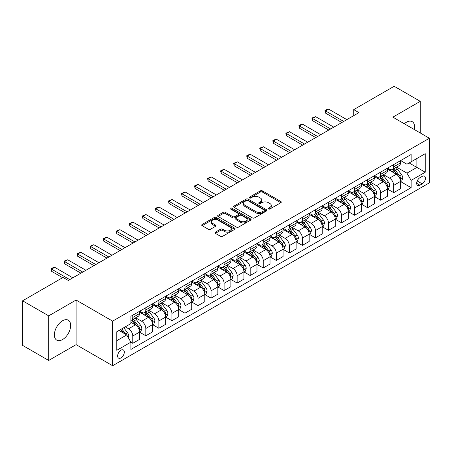 <?xml version="1.0" encoding="UTF-8"?>
<svg xmlns="http://www.w3.org/2000/svg" width="452" height="452" viewBox="0 0 452 452"><rect width="100%" height="100%" fill="white"/><g stroke="black" fill="none" stroke-linecap="round" stroke-linejoin="round"><path stroke-width="0.68" d="M268.533 208.977A1.017 0.588 0 0 0 269.968 208.977L280.856 202.694A1.446 0.836 0 0 0 281.28 202.1A1.446 0.836 0 0 0 280.856 201.513L262.414 190.863A1.446 0.836 0 0 0 260.363 190.863L249.481 197.151A1.017 0.588 0 0 0 249.182 197.564A1.017 0.588 0 0 0 249.481 197.976A1.017 0.588 0 0 0 250.916 197.976L252.323 197.162A4.639 2.678 0 0 1 258.877 197.162L260.414 198.049A4.639 2.678 0 0 1 261.776 199.942A4.639 2.678 0 0 1 260.414 201.835L259.007 202.649A1.017 0.588 0 0 0 258.713 203.061A1.017 0.588 0 0 0 259.007 203.479A1.017 0.588 0 0 0 260.442 203.479L261.849 202.665A4.639 2.678 0 0 1 268.409 202.665L269.946 203.553A4.639 2.678 0 0 1 271.302 205.445A4.639 2.678 0 0 1 269.946 207.338L268.533 208.152A1.017 0.588 0 0 0 268.239 208.564A1.017 0.588 0 0 0 268.533 208.977L268.533 208.152M62.523 339.576A11.515 6.65 120 0 0 70.043 329.429A11.515 6.65 120 0 0 68.28 320.202A11.515 6.65 120 0 0 62.523 320.773A11.515 6.65 120 0 0 55.003 330.921A11.515 6.65 120 0 0 56.766 340.147A11.515 6.65 120 0 0 62.523 339.576M414.298 129.526A11.515 6.65 120 0 0 412.196 121.644A11.515 6.65 120 0 0 406.438 122.215A11.515 6.65 120 0 0 404.32 123.763M120.972 357.894A4.723 2.729 120 0 0 124.057 353.73A4.723 2.729 120 0 0 123.334 349.95A4.723 2.729 120 0 0 120.972 350.181A4.723 2.729 120 0 0 117.887 354.345A4.723 2.729 120 0 0 118.61 358.131A4.723 2.729 120 0 0 120.972 357.894M215.389 232.153A1.446 0.836 0 0 0 214.966 232.74A1.446 0.836 0 0 0 215.389 233.334L220.565 236.323A1.446 0.836 0 0 0 222.61 236.323L234.701 229.339A1.446 0.836 0 0 0 235.125 228.752A1.446 0.836 0 0 0 234.701 228.158L216.259 217.514A1.446 0.836 0 0 0 214.214 217.514L202.123 224.491A1.446 0.836 0 0 0 201.699 225.085A1.446 0.836 0 0 0 202.123 225.672L208.372 229.283A1.446 0.836 0 0 0 210.423 229.283L215.593 226.294A1.446 0.836 0 0 0 216.016 225.701A1.446 0.836 0 0 0 215.593 225.113L212.496 223.322A3.876 2.237 0 0 1 211.361 221.74A3.876 2.237 0 0 1 213.751 219.672A3.876 2.237 0 0 1 217.977 220.158L230.119 227.17A3.876 2.237 0 0 1 231.254 228.752A3.876 2.237 0 0 1 228.859 230.814A3.876 2.237 0 0 1 224.638 230.334L222.61 229.164A1.446 0.836 0 0 0 220.565 229.164L215.389 232.153L215.389 233.334M76.094 300.043L48.692 315.863L22.6 300.8L22.6 345.39L48.692 360.453L76.094 344.639L112.621 365.73L112.621 321.135L76.094 300.043L76.094 344.639M420.27 132.973L420.27 101.338L392.867 117.153L429.4 138.244L112.621 321.135M420.27 101.338L394.172 86.27L353.73 109.621L353.73 115.65M22.6 300.8L63.043 277.449L68.263 280.46L358.944 112.633L353.73 109.621M252.425 217.926A1.446 0.836 0 0 0 254.476 217.926L266.561 210.943A1.446 0.836 0 0 0 266.991 210.355A1.446 0.836 0 0 0 266.561 209.762L248.125 199.117A1.446 0.836 0 0 0 246.074 199.117L233.983 206.095A1.446 0.836 0 0 0 233.56 206.688A1.446 0.836 0 0 0 233.983 207.276L252.425 217.926M230.853 209.197A1.017 0.588 0 0 1 231.882 209.338L231.882 208.135L250.634 218.96A1.446 0.836 0 0 1 251.058 219.553A1.446 0.836 0 0 1 250.634 220.141L238.543 227.124A1.446 0.836 0 0 1 236.492 227.124L218.056 216.474L223.226 213.513L223.226 212.304L218.056 215.293A1.446 0.836 0 0 0 217.627 215.886A1.446 0.836 0 0 0 218.056 216.474L218.056 215.293M223.226 213.513A1.446 0.836 0 0 1 225.277 213.513L225.277 212.304A1.446 0.836 0 0 0 223.226 212.304M225.277 212.304L232.757 216.621A1.446 0.836 0 0 0 234.803 216.621L238.238 214.643A1.446 0.836 0 0 0 238.662 214.05A1.446 0.836 0 0 0 238.238 213.457L230.452 208.965A1.017 0.588 0 0 1 230.153 208.547A1.017 0.588 0 0 1 230.78 208.01A1.017 0.588 0 0 1 231.882 208.135M422.196 176.393L419.902 177.715A4.576 2.644 120 0 0 416.913 181.749A4.576 2.644 120 0 0 417.614 185.416A4.576 2.644 120 0 0 419.902 185.19L422.196 183.862A4.576 2.644 120 0 0 425.185 179.834A4.576 2.644 120 0 0 424.484 176.167A4.576 2.644 120 0 0 422.196 176.393M112.621 365.73L429.4 182.84L429.4 138.244M400.647 160.573L406.958 164.217L411.134 161.81L411.134 154.516L130.888 316.315L130.888 323.604L116.797 331.74L116.797 350.3L130.888 342.164L130.888 349.458L411.134 187.659L411.134 180.371L406.958 173.139L396.579 167.144M411.134 161.81L425.225 153.674L425.225 172.235L411.134 180.371M48.692 315.863L48.692 360.453M409.15 162.952L416.874 167.409L416.874 158.494L425.225 153.674M406.958 173.139L416.874 167.409L425.225 172.235M116.797 340.661L126.713 334.938L118.989 330.474M130.888 342.226L132.769 343.311L132.769 336.022A5.904 3.407 -120 0 0 128.594 328.79L125.255 326.858M132.769 343.311L139.549 339.395L139.549 332.101A5.904 3.407 -120 0 0 135.374 324.869L130.888 322.282M139.708 332.254L145.815 335.779L145.815 328.485A5.904 3.407 -120 0 0 141.64 321.259L135.645 317.796M145.815 335.779L152.601 331.864L152.601 324.57A5.904 3.407 -120 0 0 148.425 317.338L139.549 312.219M152.753 324.722L158.861 328.248L158.861 320.954A5.904 3.407 -120 0 0 154.686 313.722L148.691 310.264M158.861 328.248L165.647 324.327L165.647 317.038A5.904 3.407 -120 0 0 161.471 309.806L152.601 304.682M165.799 317.191L171.907 320.717L171.907 313.422A5.904 3.407 -120 0 0 167.732 306.19L161.737 302.733M171.907 320.717L178.693 316.796L178.693 309.507A5.904 3.407 -120 0 0 174.517 302.275L165.647 297.15M178.851 309.654L184.953 313.179L184.953 305.891A5.904 3.407 -120 0 0 180.777 298.659L174.783 295.196M184.953 313.179L191.738 309.264L191.738 301.976A5.904 3.407 -120 0 0 187.563 294.744L178.693 289.619M191.897 302.122L198.004 305.648L198.004 298.36A5.904 3.407 -120 0 0 193.829 291.128L187.834 287.664M198.004 305.648L204.784 301.733L204.784 294.438A5.904 3.407 -120 0 0 200.609 287.212L191.738 282.088M204.942 294.591L211.05 298.117L211.05 290.822A5.904 3.407 -120 0 0 206.875 283.596L200.88 280.133M211.05 298.117L217.83 294.201L217.83 286.907A5.904 3.407 -120 0 0 213.66 279.675L204.784 274.556M217.988 287.06L224.096 290.585L224.096 283.291A5.904 3.407 -120 0 0 219.921 276.059L213.926 272.601M224.096 290.585L230.882 286.67L230.882 279.376A5.904 3.407 -120 0 0 226.706 272.144L217.83 267.025M231.034 279.528L237.142 283.054L237.142 275.76A5.904 3.407 -120 0 0 232.966 268.528L226.972 265.07M237.142 283.054L243.927 279.133L243.927 271.844A5.904 3.407 -120 0 0 239.752 264.612L230.882 259.488M244.086 271.991L250.188 275.517L250.188 268.228A5.904 3.407 -120 0 0 246.012 260.996L240.018 257.533M250.188 275.517L256.973 271.601L256.973 264.313A5.904 3.407 -120 0 0 252.798 257.081L243.927 251.956M257.132 264.46L263.233 267.985L263.233 260.697A5.904 3.407 -120 0 0 259.058 253.465L253.063 250.001M263.233 267.985L270.019 264.07L270.019 256.776A5.904 3.407 -120 0 0 265.844 249.549L256.973 244.425M270.177 256.928L276.285 260.454L276.285 253.165A5.904 3.407 -120 0 0 272.11 245.933L266.115 242.47M276.285 260.454L283.065 256.538L283.065 249.244A5.904 3.407 -120 0 0 278.89 242.012L270.019 236.893M283.223 249.397L289.331 252.922L289.331 245.628A5.904 3.407 -120 0 0 285.155 238.396L279.161 234.938M289.331 252.922L296.111 249.007L296.111 241.713A5.904 3.407 -120 0 0 291.941 234.481L283.065 229.362M296.269 241.865L302.377 245.391L302.377 238.097A5.904 3.407 -120 0 0 298.201 230.865L292.207 227.407M302.377 245.391L309.162 241.47L309.162 234.181A5.904 3.407 -120 0 0 304.987 226.949L296.111 221.825M309.315 234.334L315.423 237.854L315.423 230.565A5.904 3.407 -120 0 0 311.247 223.333L305.253 219.875M315.423 237.854L322.208 233.938L322.208 226.65A5.904 3.407 -120 0 0 318.033 219.418L309.162 214.293M322.366 226.797L328.468 230.322L328.468 223.034A5.904 3.407 -120 0 0 324.293 215.802L318.298 212.338M328.468 230.322L335.254 226.407L335.254 219.113A5.904 3.407 -120 0 0 331.079 211.886L322.208 206.762M335.412 219.265L341.514 222.791L341.514 215.502A5.904 3.407 -120 0 0 337.339 208.27L331.35 204.807M341.514 222.791L348.3 218.875L348.3 211.581A5.904 3.407 -120 0 0 344.125 204.349L335.254 199.23M348.458 211.734L354.566 215.259L354.566 207.965A5.904 3.407 -120 0 0 350.39 200.733L344.396 197.275M354.566 215.259L361.346 211.344L361.346 204.05A5.904 3.407 -120 0 0 357.17 196.818L348.3 191.699M361.504 204.202L367.612 207.728L367.612 200.434A5.904 3.407 -120 0 0 363.436 193.202L357.442 189.744M367.612 207.728L374.397 203.807L374.397 196.518A5.904 3.407 -120 0 0 370.222 189.286L361.346 184.162M374.55 196.671L380.657 200.196L380.657 192.902A5.904 3.407 -120 0 0 376.482 185.67L370.487 182.212M380.657 200.196L387.443 196.275L387.443 188.987A5.904 3.407 -120 0 0 383.268 181.755L374.397 176.63M387.596 189.134L393.703 192.659L393.703 185.371A5.904 3.407 -120 0 0 389.528 178.139L383.533 174.675M393.703 192.659L400.489 188.744L400.489 181.455A5.904 3.407 -120 0 0 396.314 174.223L387.443 169.099M387.596 168.104L389.528 169.217A5.904 3.407 -120 0 0 392.483 169.511A5.904 3.407 -120 0 0 393.703 166.811L393.703 164.579M374.55 175.636L376.482 176.755A5.904 3.407 -120 0 0 379.431 177.043A5.904 3.407 -120 0 0 380.657 174.342L380.657 172.11M361.504 183.167L363.436 184.286A5.904 3.407 -120 0 0 366.386 184.58A5.904 3.407 -120 0 0 367.612 181.873L367.612 179.647M348.458 190.704L350.39 191.817A5.904 3.407 -120 0 0 353.34 192.111A5.904 3.407 -120 0 0 354.566 189.405L354.566 187.179M335.412 198.236L337.339 199.349A5.904 3.407 -120 0 0 340.294 199.643A5.904 3.407 -120 0 0 341.514 196.942L341.514 194.71M322.366 205.767L324.293 206.88A5.904 3.407 -120 0 0 327.248 207.174A5.904 3.407 -120 0 0 328.468 204.473L328.468 202.242M309.315 213.299L311.247 214.417A5.904 3.407 -120 0 0 314.202 214.706A5.904 3.407 -120 0 0 315.423 212.005L315.423 209.773M296.269 220.83L298.201 221.949A5.904 3.407 -120 0 0 301.151 222.237A5.904 3.407 -120 0 0 302.377 219.536L302.377 217.305M283.223 228.367L285.155 229.48A5.904 3.407 -120 0 0 288.105 229.774A5.904 3.407 -120 0 0 289.331 227.068L289.331 224.842M270.177 235.899L272.11 237.012A5.904 3.407 -120 0 0 275.059 237.306A5.904 3.407 -120 0 0 276.285 234.599L276.285 232.373M257.132 243.43L259.058 244.543A5.904 3.407 -120 0 0 262.013 244.837A5.904 3.407 -120 0 0 263.233 242.136L263.233 239.905M244.08 250.962L246.012 252.075A5.904 3.407 -120 0 0 248.967 252.369A5.904 3.407 -120 0 0 250.188 249.668L250.188 247.436M231.034 258.493L232.966 259.612A5.904 3.407 -120 0 0 235.921 259.9A5.904 3.407 -120 0 0 237.142 257.199L237.142 254.968M217.988 266.03L219.921 267.143A5.904 3.407 -120 0 0 222.87 267.437A5.904 3.407 -120 0 0 224.096 264.731L224.096 262.505M204.942 273.562L206.875 274.675A5.904 3.407 -120 0 0 209.824 274.969A5.904 3.407 -120 0 0 211.05 272.262L211.05 270.036M191.897 281.093L193.829 282.206A5.904 3.407 -120 0 0 196.778 282.5A5.904 3.407 -120 0 0 198.004 279.799L198.004 277.568M178.851 288.625L180.777 289.738A5.904 3.407 -120 0 0 183.732 290.031A5.904 3.407 -120 0 0 184.953 287.331L184.953 285.099M165.799 296.156L167.732 297.275A5.904 3.407 -120 0 0 170.686 297.563A5.904 3.407 -120 0 0 171.907 294.862L171.907 292.63M152.753 303.687L154.686 304.806A5.904 3.407 -120 0 0 157.641 305.1A5.904 3.407 -120 0 0 158.861 302.394L158.861 300.168M139.708 311.225L141.64 312.338A5.904 3.407 -120 0 0 144.589 312.631A5.904 3.407 -120 0 0 145.815 309.925L145.815 307.699M400.647 181.602L411.134 187.659M392.483 169.511L399.263 165.596A5.904 3.407 -120 0 0 400.489 162.895L400.489 160.663M379.431 177.043L386.217 173.127A5.904 3.407 -120 0 0 387.443 170.427L387.443 168.195M366.386 184.58L373.171 180.659A5.904 3.407 -120 0 0 374.397 177.958L374.397 175.726M353.34 192.111L360.125 188.19A5.904 3.407 -120 0 0 361.346 185.489L361.346 183.258M340.294 199.643L347.079 195.727A5.904 3.407 -120 0 0 348.3 193.021L348.3 190.795M327.248 207.174L334.034 203.259A5.904 3.407 -120 0 0 335.254 200.552L335.254 198.326M314.202 214.706L320.982 210.79A5.904 3.407 -120 0 0 322.208 208.089L322.208 205.858M301.151 222.237L307.936 218.322A5.904 3.407 -120 0 0 309.162 215.621L309.162 213.389M288.105 229.774L294.89 225.853A5.904 3.407 -120 0 0 296.111 223.152L296.111 220.921M275.059 237.306L281.845 233.39A5.904 3.407 -120 0 0 283.065 230.684L283.065 228.458M262.013 244.837L268.799 240.922A5.904 3.407 -120 0 0 270.019 238.215L270.019 235.989M248.967 252.369L255.753 248.453A5.904 3.407 -120 0 0 256.973 245.752L256.973 243.521M235.921 259.9L242.701 255.985A5.904 3.407 -120 0 0 243.927 253.284L243.927 251.052M222.87 267.437L229.656 263.516A5.904 3.407 -120 0 0 230.882 260.815L230.882 258.584M209.824 274.969L216.61 271.053A5.904 3.407 -120 0 0 217.83 268.347L217.83 266.121M196.778 282.5L203.564 278.585A5.904 3.407 -120 0 0 204.784 275.878L204.784 273.652M183.732 290.031L190.518 286.116A5.904 3.407 -120 0 0 191.738 283.415L191.738 281.184M170.686 297.563L177.472 293.647A5.904 3.407 -120 0 0 178.693 290.947L178.693 288.715M157.641 305.1L164.421 301.179A5.904 3.407 -120 0 0 165.647 298.478L165.647 296.246M144.589 312.631L151.375 308.71A5.904 3.407 -120 0 0 152.601 306.01L152.601 303.778M130.888 320.4A5.904 3.407 -120 0 0 131.543 320.163L138.329 316.247A5.904 3.407 -120 0 0 139.549 313.541L139.549 311.315M131.543 320.163A5.904 3.407 -120 0 0 132.769 317.462L132.769 315.23M126.713 334.938L130.888 342.164M268.94 209.123L269.946 208.541A4.639 2.678 0 0 0 271.302 206.649L271.302 205.445M261.776 199.942L261.776 201.151A4.639 2.678 0 0 1 260.414 203.044L259.414 203.62M280.839 202.705L262.414 192.072A1.446 0.836 0 0 0 260.363 192.072L249.883 198.117M266.544 210.954L248.125 200.321A1.446 0.836 0 0 0 246.074 200.321L234.006 207.287M264.002 210.768A1.017 0.588 0 0 0 264.301 210.355A1.017 0.588 0 0 0 264.002 209.937L247.815 200.592A1.017 0.588 0 0 0 246.38 200.592L244.894 201.451A4.639 2.678 0 0 0 243.538 203.343A4.639 2.678 0 0 0 244.894 205.236L255.962 211.626A4.639 2.678 0 0 0 262.516 211.626L264.002 210.768L264.002 211.971A1.017 0.588 0 0 0 264.301 211.559L264.301 210.355M243.538 203.343L243.538 204.553A4.639 2.678 0 0 0 244.894 206.445L244.894 205.236M264.002 211.971L262.516 212.83A4.639 2.678 0 0 1 255.962 212.83L244.894 206.445M225.277 213.513L232.757 217.83A1.446 0.836 0 0 0 234.803 217.83L238.238 215.847A1.446 0.836 0 0 0 238.662 215.254L238.662 214.05M231.882 209.338L250.611 220.152M240.515 221.101A3.876 2.237 0 0 0 244.741 221.587A3.876 2.237 0 0 0 247.131 219.519A3.876 2.237 0 0 0 245.995 217.937L241.718 215.468A1.446 0.836 0 0 0 239.673 215.468L236.238 217.452A1.446 0.836 0 0 0 235.814 218.045A1.446 0.836 0 0 0 236.238 218.632L240.515 221.101L240.515 222.311A3.876 2.237 0 0 0 244.741 222.796A3.876 2.237 0 0 0 247.131 220.729L247.131 219.519M235.814 218.045L235.814 219.248A1.446 0.836 0 0 0 236.238 219.841L236.238 218.632M240.515 222.311L236.238 219.841M231.254 228.752L231.254 229.955A3.876 2.237 0 0 1 228.859 232.023A3.876 2.237 0 0 1 224.638 231.537L222.61 230.367A1.446 0.836 0 0 0 220.565 230.367L215.406 233.345M211.361 221.74L211.361 222.943A3.876 2.237 0 0 0 212.496 224.525L212.496 223.322M215.576 226.305L212.496 224.525M234.684 229.35L216.259 218.717A1.446 0.836 0 0 0 214.214 218.717L202.14 225.684M400.489 181.693L401.743 180.969L402.783 177.958A3.91 2.26 -120 0 0 401.534 174.625L397.268 168.935A11.294 6.52 -120 0 0 396.037 167.46M391.799 171.613A11.294 6.52 -120 0 0 389.488 169.195M400.133 179.297L400.67 178.122A3.91 2.26 -120 0 0 399.551 175.772L395.285 170.076A11.294 6.52 -120 0 0 394.054 168.602M393.003 169.212A9.373 5.413 60 0 1 394.545 170.958L398.15 175.777M392.805 169.325A11.294 6.52 60 0 1 394.037 170.799L396.873 174.585M343.706 121.435L325.547 110.949L325.547 113.119L324.971 110.616L326.536 109.712L328.677 109.141L346.842 119.627M341.831 122.52L325.547 113.119M328.677 109.141L325.547 110.949L324.971 110.616M387.443 189.224L388.692 188.501L389.737 185.489A3.91 2.26 -120 0 0 388.488 182.162L384.223 176.466A11.294 6.52 -120 0 0 382.991 174.992M378.753 179.145A11.294 6.52 -120 0 0 376.437 176.726M387.087 186.829L387.624 185.659A3.91 2.26 -120 0 0 386.505 183.303L382.239 177.613A11.294 6.52 -120 0 0 381.008 176.133M379.957 176.743A9.373 5.413 60 0 1 381.499 178.489L385.104 183.309M379.759 176.856A11.294 6.52 60 0 1 380.991 178.337L383.821 182.116M374.397 196.761L375.646 196.038L376.691 193.021A3.91 2.26 -120 0 0 375.442 189.693L371.177 183.998A11.294 6.52 -120 0 0 369.945 182.523M365.702 186.682A11.294 6.52 -120 0 0 363.391 184.258M374.036 194.366L374.578 193.19A3.91 2.26 -120 0 0 373.459 190.834L369.194 185.145A11.294 6.52 -120 0 0 367.962 183.67M366.911 184.275A9.373 5.413 60 0 1 368.448 186.026L372.058 190.84M366.708 184.393A11.294 6.52 60 0 1 367.939 185.868L370.776 189.654M361.346 204.293L362.6 203.569L363.645 200.552A3.91 2.26 -120 0 0 362.397 197.225L358.131 191.529A11.294 6.52 -120 0 0 356.899 190.055M352.656 194.213A11.294 6.52 -120 0 0 350.345 191.795M360.99 201.897L361.532 200.722A3.91 2.26 -120 0 0 360.413 198.371L356.148 192.676A11.294 6.52 -120 0 0 354.916 191.202M353.865 191.806A9.373 5.413 60 0 1 355.402 193.558L359.012 198.371M353.662 191.925A11.294 6.52 60 0 1 354.893 193.399L357.73 197.185M330.661 128.967L312.501 118.48L312.501 120.65L311.925 118.147L313.49 117.243L315.632 116.672L333.791 127.159M328.785 130.052L312.501 120.65M315.632 116.672L312.501 118.48L311.925 118.147M317.615 136.498L299.456 126.012L299.456 128.182L298.879 125.684L300.444 124.78L302.586 124.204L320.745 134.69M315.733 137.583L299.456 128.182M302.586 124.204L299.456 126.012L298.879 125.684M304.569 144.03L286.404 133.543L286.404 135.713L285.833 133.216L289.54 131.735L307.699 142.222M302.687 145.115L286.404 135.713M289.54 131.735L286.404 133.543L285.833 133.216M348.3 211.824L349.554 211.101L350.599 208.089A3.91 2.26 -120 0 0 349.351 204.756L345.085 199.066A11.294 6.52 -120 0 0 343.853 197.586M339.61 201.745A11.294 6.52 -120 0 0 337.299 199.326M347.944 209.429L348.486 208.253A3.91 2.26 -120 0 0 347.368 205.903L343.102 200.208A11.294 6.52 -120 0 0 341.87 198.733M340.819 199.338A9.373 5.413 60 0 1 342.356 201.089L345.966 205.909M340.616 199.456A11.294 6.52 60 0 1 341.848 200.931L344.684 204.716M291.523 151.561L273.358 141.08L273.358 143.25L272.788 140.747L274.353 139.843L276.488 139.272L294.653 149.753M289.642 152.646L273.358 143.25M276.488 139.272L273.358 141.08L272.788 140.747M335.254 219.356L336.508 218.632L337.548 215.621A3.91 2.26 -120 0 0 336.299 212.287L332.039 206.598A11.294 6.52 -120 0 0 330.807 205.123M326.564 209.276A11.294 6.52 -120 0 0 324.253 206.858M334.898 216.96L335.44 215.785A3.91 2.26 -120 0 0 334.316 213.434L330.056 207.739A11.294 6.52 -120 0 0 328.824 206.265M327.773 206.875A9.373 5.413 60 0 1 329.31 208.621L332.921 213.44M327.57 206.988A11.294 6.52 60 0 1 328.802 208.462L331.638 212.248M322.208 226.887L323.462 226.164L324.502 223.152A3.91 2.26 -120 0 0 323.253 219.825L318.988 214.129A11.294 6.52 -120 0 0 317.756 212.655M313.518 216.807A11.294 6.52 -120 0 0 311.208 214.389M321.852 224.491L322.389 223.322A3.91 2.26 -120 0 0 321.27 220.966L317.005 215.276A11.294 6.52 -120 0 0 315.773 213.796M314.722 214.406A9.373 5.413 60 0 1 316.264 216.152L319.869 220.971M314.524 214.519A11.294 6.52 60 0 1 315.756 215.999L318.592 219.779M309.162 234.424L310.411 233.701L311.456 230.684A3.91 2.26 -120 0 0 310.208 227.356L305.942 221.661A11.294 6.52 -120 0 0 304.71 220.186M300.467 224.345A11.294 6.52 -120 0 0 298.156 221.921M308.806 232.023L309.343 230.853A3.91 2.26 -120 0 0 308.224 228.497L303.959 222.808A11.294 6.52 -120 0 0 302.727 221.333M301.676 221.938A9.373 5.413 60 0 1 303.219 223.689L306.823 228.503M301.478 222.056A11.294 6.52 60 0 1 302.71 223.531L305.541 227.316M296.111 241.956L297.365 241.232L298.41 238.215A3.91 2.26 -120 0 0 297.162 234.887L292.896 229.192A11.294 6.52 -120 0 0 291.664 227.718M287.421 231.876A11.294 6.52 -120 0 0 285.11 229.458M295.755 239.56L296.297 238.385A3.91 2.26 -120 0 0 295.179 236.034L290.913 230.339A11.294 6.52 -120 0 0 289.681 228.865M288.63 229.469A9.373 5.413 60 0 1 290.167 231.221L293.777 236.034M288.427 229.588A11.294 6.52 60 0 1 289.659 231.062L292.495 234.848M283.065 249.487L284.319 248.764L285.365 245.752A3.91 2.26 -120 0 0 284.116 242.419L279.85 236.724A11.294 6.52 -120 0 0 278.618 235.249M274.375 239.407A11.294 6.52 -120 0 0 272.064 236.989M282.709 247.091L283.251 245.916A3.91 2.26 -120 0 0 282.133 243.566L277.867 237.871A11.294 6.52 -120 0 0 276.635 236.396M275.584 237.001A9.373 5.413 60 0 1 277.121 238.752L280.732 243.571M275.381 237.119A11.294 6.52 60 0 1 276.613 238.594L279.449 242.379M278.472 159.098L260.312 148.612L260.312 150.782L259.742 148.279L261.307 147.375L263.443 146.804L281.607 157.29M276.596 160.183L260.312 150.782M263.443 146.804L260.312 148.612L259.742 148.279M265.426 166.63L247.267 156.143L247.267 158.313L246.69 155.81L248.255 154.906L250.397 154.335L268.561 164.822M263.55 167.715L247.267 158.313M250.397 154.335L247.267 156.143L246.69 155.81M252.38 174.161L234.221 163.675L234.221 165.844L233.644 163.341L237.351 161.867L255.51 172.353M250.504 175.246L234.221 165.844M237.351 161.867L234.221 163.675L233.644 163.341M239.334 181.693L221.175 171.206L221.175 173.376L220.599 170.879L222.164 169.975L224.305 169.398L242.464 179.885M237.453 182.777L221.175 173.376M224.305 169.398L221.175 171.206L220.599 170.879M226.288 189.224L208.123 178.743L208.123 180.907L207.553 178.41L211.259 176.935L229.418 187.416M224.407 190.309L208.123 180.907M211.259 176.935L208.123 178.743L207.553 178.41M270.019 257.018L271.273 256.295L272.313 253.284A3.91 2.26 -120 0 0 271.07 249.95L266.804 244.261A11.294 6.52 -120 0 0 265.573 242.78M261.329 246.939A11.294 6.52 -120 0 0 259.019 244.521M269.663 254.623L270.206 253.448A3.91 2.26 -120 0 0 269.087 251.097L264.821 245.402A11.294 6.52 -120 0 0 263.589 243.927M262.539 244.538A9.373 5.413 60 0 1 264.075 246.283L267.686 251.103M262.335 244.651A11.294 6.52 60 0 1 263.567 246.125L266.403 249.911M213.242 196.761L195.078 186.275L195.078 188.444L194.507 185.941L196.072 185.037L198.208 184.467L216.372 194.953M211.361 197.84L195.078 188.444M198.208 184.467L195.078 186.275L194.507 185.941M256.973 264.55L258.228 263.827L259.267 260.815A3.91 2.26 -120 0 0 258.019 257.482L253.758 251.792A11.294 6.52 -120 0 0 252.521 250.318M248.284 254.47A11.294 6.52 -120 0 0 245.973 252.052M256.617 262.154L257.16 260.979A3.91 2.26 -120 0 0 256.035 258.629L251.775 252.934A11.294 6.52 -120 0 0 250.538 251.459M249.493 252.069A9.373 5.413 60 0 1 251.029 253.815L254.64 258.634M249.289 252.182A11.294 6.52 60 0 1 250.521 253.657L253.357 257.442M200.191 204.293L182.032 193.806L182.032 195.976L181.455 193.473L185.162 191.998L203.327 202.485M198.315 205.377L182.032 195.976M185.162 191.998L182.032 193.806L181.455 193.473M243.927 272.081L245.176 271.358L246.221 268.347A3.91 2.26 -120 0 0 244.973 265.019L240.707 259.324A11.294 6.52 -120 0 0 239.475 257.849M235.238 262.002A11.294 6.52 -120 0 0 232.921 259.584M243.571 269.686L244.108 268.516A3.91 2.26 -120 0 0 242.99 266.16L238.724 260.471A11.294 6.52 -120 0 0 237.492 258.996M236.441 259.601A9.373 5.413 60 0 1 237.984 261.346L241.588 266.166M236.243 259.719A11.294 6.52 60 0 1 237.475 261.194L240.311 264.979M187.145 211.824L168.986 201.338L168.986 203.507L168.41 201.004L172.116 199.53L190.275 210.016M185.269 212.909L168.986 203.507M172.116 199.53L168.986 201.338L168.41 201.004M230.882 279.618L232.13 278.895L233.175 275.878A3.91 2.26 -120 0 0 231.927 272.55L227.661 266.855A11.294 6.52 -120 0 0 226.429 265.38M222.186 269.539A11.294 6.52 -120 0 0 219.875 267.115M230.526 277.223L231.062 276.048A3.91 2.26 -120 0 0 229.944 273.692L225.678 268.002A11.294 6.52 -120 0 0 224.446 266.527M223.395 267.132A9.373 5.413 60 0 1 224.932 268.883L228.542 273.697M223.192 267.251A11.294 6.52 60 0 1 224.429 268.725L227.26 272.511M174.099 219.356L155.94 208.869L155.94 211.039L155.364 208.541L156.929 207.637L159.07 207.061L177.229 217.548M172.223 220.44L155.94 211.039M159.07 207.061L155.94 208.869L155.364 208.541M217.83 287.15L219.084 286.427L220.13 283.415A3.91 2.26 -120 0 0 218.881 280.082L214.615 274.387A11.294 6.52 -120 0 0 213.384 272.912M209.14 277.07A11.294 6.52 -120 0 0 206.83 274.652M217.474 284.754L218.017 283.579A3.91 2.26 -120 0 0 216.898 281.229L212.632 275.534A11.294 6.52 -120 0 0 211.4 274.059M210.349 274.663A9.373 5.413 60 0 1 211.886 276.415L215.497 281.234M210.146 274.782A11.294 6.52 60 0 1 211.378 276.257L214.214 280.042M161.053 226.887L142.894 216.401L142.894 218.57L142.318 216.073L143.883 215.169L146.024 214.598L164.183 225.079M159.172 227.972L142.894 218.57M146.024 214.598L142.894 216.401L142.318 216.073M204.784 294.681L206.039 293.958L207.084 290.947A3.91 2.26 -120 0 0 205.835 287.613L201.569 281.924A11.294 6.52 -120 0 0 200.338 280.443M196.095 284.602A11.294 6.52 -120 0 0 193.784 282.184M204.428 292.286L204.971 291.111A3.91 2.26 -120 0 0 203.852 288.76L199.586 283.065A11.294 6.52 -120 0 0 198.355 281.59M197.304 282.195A9.373 5.413 60 0 1 198.84 283.946L202.451 288.766M197.1 282.314A11.294 6.52 60 0 1 198.332 283.788L201.168 287.574M148.007 234.418L129.843 223.938L129.843 226.107L129.272 223.604L132.978 222.13L151.137 232.61M146.126 235.503L129.843 226.107M132.978 222.13L129.843 223.938L129.272 223.604M191.738 302.213L192.993 301.49L194.032 298.478A3.91 2.26 -120 0 0 192.789 295.145L188.524 289.455A11.294 6.52 -120 0 0 187.292 287.98M183.049 292.133A11.294 6.52 -120 0 0 180.738 289.715M191.382 299.817L191.925 298.642A3.91 2.26 -120 0 0 190.806 296.292L186.54 290.596A11.294 6.52 -120 0 0 185.309 289.122M184.258 289.732A9.373 5.413 60 0 1 185.795 291.478L189.405 296.297M184.054 289.845A11.294 6.52 60 0 1 185.286 291.32L188.122 295.105M178.693 309.744L179.947 309.021L180.986 306.01A3.91 2.26 -120 0 0 179.738 302.682L175.478 296.987A11.294 6.52 -120 0 0 174.24 295.512M170.003 299.665A11.294 6.52 -120 0 0 167.692 297.246M178.337 307.349L178.879 306.179A3.91 2.26 -120 0 0 177.755 303.823L173.495 298.134A11.294 6.52 -120 0 0 172.257 296.653M171.206 297.263A9.373 5.413 60 0 1 172.749 299.009L176.359 303.829M171.009 297.376A11.294 6.52 60 0 1 172.24 298.857L175.077 302.637M165.647 317.281L166.895 316.558L167.941 313.541A3.91 2.26 -120 0 0 166.692 310.213L162.426 304.518A11.294 6.52 -120 0 0 161.195 303.043M156.957 307.202A11.294 6.52 -120 0 0 154.64 304.778M165.291 314.886L165.827 313.711A3.91 2.26 -120 0 0 164.709 311.355L160.443 305.665A11.294 6.52 -120 0 0 159.211 304.19M158.16 304.795A9.373 5.413 60 0 1 159.703 306.546L163.308 311.36M157.963 304.914A11.294 6.52 60 0 1 159.194 306.388L162.025 310.174M152.601 324.813L153.849 324.09L154.895 321.073A3.91 2.26 -120 0 0 153.646 317.745L149.38 312.049A11.294 6.52 -120 0 0 148.149 310.575M143.905 314.733A11.294 6.52 -120 0 0 141.595 312.315M152.245 322.417L152.782 321.242A3.91 2.26 -120 0 0 151.663 318.892L147.397 313.196A11.294 6.52 -120 0 0 146.165 311.722M145.115 312.326A9.373 5.413 60 0 1 146.651 314.078L150.262 318.892M144.911 312.445A11.294 6.52 60 0 1 146.149 313.92L148.979 317.705M134.962 241.956L116.797 231.469L116.797 233.639L116.226 231.136L119.927 229.661L138.092 240.148M133.08 243.04L116.797 233.639M119.927 229.661L116.797 231.469L116.226 231.136M121.91 249.487L103.751 239.001L103.751 241.17L103.175 238.667L106.881 237.193L125.046 247.679M120.034 250.572L103.751 241.17M106.881 237.193L103.751 239.001L103.175 238.667M108.864 257.018L90.705 246.532L90.705 248.702L90.129 246.204L93.835 244.724L111.994 255.21M106.988 258.103L90.705 248.702M93.835 244.724L90.705 246.532L90.129 246.204M95.818 264.55L77.659 254.064L77.659 256.233L77.083 253.736L80.789 252.256L98.948 262.742M93.943 265.635L77.659 256.233M80.789 252.256L77.659 254.064L77.083 253.736M139.549 332.344L140.804 331.621L141.849 328.61A3.91 2.26 -120 0 0 140.6 325.276L136.334 319.587A11.294 6.52 -120 0 0 135.103 318.106M139.193 329.949L139.736 328.773A3.91 2.26 -120 0 0 138.617 326.423L134.351 320.728A11.294 6.52 -120 0 0 133.12 319.253M132.069 319.858A9.373 5.413 60 0 1 133.606 321.609L137.216 326.429M131.865 319.976A11.294 6.52 60 0 1 133.097 321.451L135.933 325.237M82.772 272.081L64.613 261.601L64.613 263.77L64.037 261.267L65.602 260.363L67.743 259.793L85.903 270.273M80.891 273.166L64.613 263.77M67.743 259.793L64.613 261.601L64.037 261.267M128.278 337.65L128.803 336.141A3.91 2.26 -120 0 0 127.554 332.808L123.746 327.728M125.927 334.48A3.91 2.26 -120 0 0 125.571 333.955L121.763 328.875M120.786 329.44L123.52 333.09M120.509 329.598L122.831 332.695M69.727 279.618L51.562 269.132L51.562 271.302L50.991 268.799L52.556 267.895L54.698 267.324L72.857 277.81M62.63 277.686L51.562 271.302M54.698 267.324L51.562 269.132L50.991 268.799M128.594 328.79L135.374 324.869M141.64 321.259L148.425 317.338M154.686 313.722L161.471 309.806M167.732 306.19L174.517 302.275M180.777 298.659L187.563 294.744M193.829 291.128L200.609 287.212M206.875 283.596L213.66 279.675M219.921 276.059L226.706 272.144M232.966 268.528L239.752 264.612M246.012 260.996L252.798 257.081M259.058 253.465L265.844 249.549M272.11 245.933L278.89 242.012M285.155 238.396L291.941 234.481M298.201 230.865L304.987 226.949M311.247 223.333L318.033 219.418M324.293 215.802L331.079 211.886M337.339 208.27L344.125 204.349M350.39 200.733L357.17 196.818M363.436 193.202L370.222 189.286M376.482 185.67L383.268 181.755M389.528 178.139L396.314 174.223M393.703 166.811L400.489 162.895M393.703 185.371L400.489 181.455M380.657 192.902L387.443 188.987M380.657 174.342L387.443 170.427M367.612 200.434L374.397 196.518M367.612 181.873L374.397 177.958M354.566 207.965L361.346 204.05M354.566 189.405L361.346 185.489M341.514 215.502L348.3 211.581M341.514 196.942L348.3 193.021M328.468 223.034L335.254 219.113M328.468 204.473L335.254 200.552M315.423 230.565L322.208 226.65M315.423 212.005L322.208 208.089M302.377 238.097L309.162 234.181M302.377 219.536L309.162 215.621M289.331 245.628L296.111 241.713M289.331 227.068L296.111 223.152M276.285 253.165L283.065 249.244M276.285 234.599L283.065 230.684M263.233 260.697L270.019 256.776M263.233 242.136L270.019 238.215M250.188 268.228L256.973 264.313M250.188 249.668L256.973 245.752M237.142 275.76L243.927 271.844M237.142 257.199L243.927 253.284M224.096 283.291L230.882 279.376M224.096 264.731L230.882 260.815M211.05 290.822L217.83 286.907M211.05 272.262L217.83 268.347M198.004 298.36L204.784 294.438M198.004 279.799L204.784 275.878M184.953 305.891L191.738 301.976M184.953 287.331L191.738 283.415M171.907 313.422L178.693 309.507M171.907 294.862L178.693 290.947M158.861 320.954L165.647 317.038M158.861 302.394L165.647 298.478M145.815 328.485L152.601 324.57M145.815 309.925L152.601 306.01M132.769 336.022L139.549 332.101M132.769 317.462L139.549 313.541M417.19 180.975L422.196 183.862M416.665 183.32L419.902 185.19M269.946 208.541L269.946 207.338M259.007 203.479L259.007 202.649M260.414 203.044L260.414 201.835M249.481 197.976L249.481 197.151M260.363 192.072L260.363 190.863M262.414 192.072L262.414 190.863M280.856 202.694L280.856 201.513M233.983 207.276L233.983 206.095M246.074 200.321L246.074 199.117M248.125 200.321L248.125 199.117M266.561 210.943L266.561 209.762M255.962 212.83L255.962 211.626M262.516 212.83L262.516 211.626M232.757 217.83L232.757 216.621M234.803 217.83L234.803 216.621M238.238 215.847L238.238 214.643M250.634 220.141L250.634 218.96M220.565 230.367L220.565 229.164M222.61 230.367L222.61 229.164M224.638 231.537L224.638 230.334M215.593 226.294L215.593 225.113M202.123 225.672L202.123 224.491M214.214 218.717L214.214 217.514M216.259 218.717L216.259 217.514M234.701 229.339L234.701 228.158M400.195 179.512L402.76 178.031M395.285 170.076L397.268 168.935M392.212 171.856L394.037 170.799M399.551 175.772L401.534 174.625M399.24 177.297L400.67 178.122M387.149 187.043L389.709 185.563M382.239 177.613L384.223 176.466M379.166 179.387L380.991 178.337M386.505 183.303L388.488 182.162M386.194 184.834L387.624 185.659M374.103 194.575L376.663 193.1M369.194 185.145L371.177 183.998M366.12 186.919L367.939 185.868M373.459 190.834L375.442 189.693M373.149 192.366L374.578 193.19M361.058 202.112L363.617 200.631M356.148 192.676L358.131 191.529M353.074 194.45L354.893 193.399M360.413 198.371L362.397 197.225M360.103 199.897L361.532 200.722M348.006 209.643L350.571 208.163M343.102 200.208L345.085 199.066M340.023 201.982L341.848 200.931M347.368 205.903L349.351 204.756M347.057 207.428L348.486 208.253M334.96 217.175L337.525 215.694M330.056 207.739L332.039 206.598M326.977 209.519L328.802 208.462M334.316 213.434L336.299 212.287M334.011 214.96L335.44 215.785M321.914 224.706L324.479 223.226M317.005 215.276L318.988 214.129M313.931 217.05L315.756 215.999M321.27 220.966L323.253 219.825M320.96 222.491L322.389 223.322M308.869 232.238L311.428 230.763M303.959 222.808L305.942 221.661M300.885 224.582L302.71 223.531M308.224 228.497L310.208 227.356M307.914 230.028L309.343 230.853M295.823 239.775L298.382 238.294M290.913 230.339L292.896 229.192M287.839 232.113L289.659 231.062M295.179 236.034L297.162 234.887M294.868 237.56L296.297 238.385M282.777 247.306L285.336 245.826M277.867 237.871L279.85 236.724M274.793 239.645L276.613 238.594M282.133 243.566L284.116 242.419M281.822 245.091L283.251 245.916M269.725 254.838L272.29 253.357M264.821 245.402L266.804 244.261M261.742 247.182L263.567 246.125M269.087 251.097L271.07 249.95M268.776 252.623L270.206 253.448M256.679 262.369L259.245 260.889M251.775 252.934L253.758 251.792M248.696 254.713L250.521 253.657M256.035 258.629L258.019 257.482M255.73 260.154L257.16 260.979M243.634 269.9L246.199 268.426M238.724 260.471L240.707 259.324M235.65 262.245L237.475 261.194M242.99 266.16L244.973 265.019M242.679 267.691L244.108 268.516M230.588 277.438L233.147 275.957M225.678 268.002L227.661 266.855M222.604 269.776L224.429 268.725M229.944 273.692L231.927 272.55M229.633 275.223L231.062 276.048M217.542 284.969L220.101 283.489M212.632 275.534L214.615 274.387M209.558 277.308L211.378 276.257M216.898 281.229L218.881 280.082M216.587 282.754L218.017 283.579M204.496 292.5L207.056 291.02M199.586 283.065L201.569 281.924M196.513 284.839L198.332 283.788M203.852 288.76L205.835 287.613M203.541 290.286L204.971 291.111M191.445 300.032L194.01 298.552M186.54 290.596L188.524 289.455M183.461 292.376L185.286 291.32M190.806 296.292L192.789 295.145M190.495 297.817L191.925 298.642M178.399 307.563L180.964 306.083M173.495 298.134L175.478 296.987M170.415 299.908L172.24 298.857M177.755 303.823L179.738 302.682M177.45 305.354L178.879 306.179M165.353 315.101L167.918 313.62M160.443 305.665L162.426 304.518M157.369 307.439L159.194 306.388M164.709 311.355L166.692 310.213M164.398 312.886L165.827 313.711M152.307 322.632L154.867 321.152M147.397 313.196L149.38 312.049M144.324 314.971L146.149 313.92M151.663 318.892L153.646 317.745M151.352 320.417L152.782 321.242M139.261 330.163L141.821 328.683M134.351 320.728L136.334 319.587M131.278 322.502L133.097 321.451M138.617 326.423L140.6 325.276M138.306 327.949L139.736 328.773M127.786 336.791L128.775 336.215M125.571 333.955L127.554 332.808"/></g></svg>
